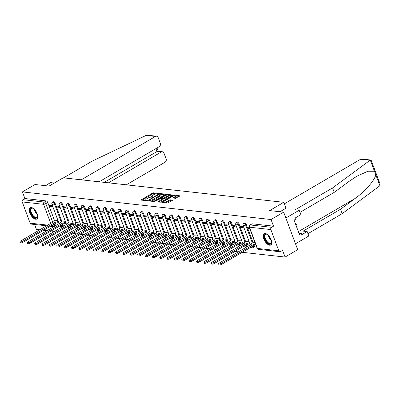 <?xml version="1.0" encoding="UTF-8"?>
<svg xmlns="http://www.w3.org/2000/svg" width="400" height="400" viewBox="0 0 400 400"><rect width="100%" height="100%" fill="white"/><g stroke="black" fill="none" stroke-linecap="round" stroke-linejoin="round"><path stroke-width="0.6" d="M158.365 193.665L158.48 193.375L153.56 192.83L152.475 193.14L140.955 200.035L146.02 200.655L146.995 200.2L146.255 200.075A2.635 0.78 -20.5 0 1 145.78 199.83A2.635 0.78 -20.5 0 1 146.77 198.745L147.705 198.2A2.635 0.78 -20.5 0 1 151.175 197.2L152.575 197.05L152.79 196.815L152.05 196.69A2.635 0.78 -20.5 0 1 151.575 196.445A2.635 0.78 -20.5 0 1 152.56 195.36L153.495 194.815A2.635 0.78 -20.5 0 1 156.97 193.815L158.365 193.665M31.315 207.51A6.545 3.155 -120.3 0 0 30.2 207.715A6.545 3.155 -120.3 0 0 30.255 213.965A6.545 3.155 -120.3 0 0 35.69 219.22A6.545 3.155 -120.3 0 0 36.805 219.015A6.545 3.155 -120.3 0 0 36.75 212.765A6.545 3.155 -120.3 0 0 31.315 207.51M265.32 233.52A6.545 3.155 -120.3 0 0 264.21 233.725A6.545 3.155 -120.3 0 0 264.26 239.97A6.545 3.155 -120.3 0 0 269.7 245.225A6.545 3.155 -120.3 0 0 270.81 245.02A6.545 3.155 -120.3 0 0 270.755 238.77A6.545 3.155 -120.3 0 0 265.32 233.52M175.475 198.32L180.015 195.825L174.405 195.145L173.32 195.455L161.8 202.35L167.41 203.03L172.295 200.5L172.455 200.085L170.12 199.825L167.15 201.235A2.2 0.65 -20.5 0 1 165.08 202.015A2.2 0.65 -20.5 0 1 163.85 201.87A2.2 0.65 -20.5 0 1 164.675 200.96L172.055 196.65A2.2 0.65 -20.5 0 1 174.12 195.875A2.2 0.65 -20.5 0 1 175.355 196.015A2.2 0.65 -20.5 0 1 174.53 196.925L172.99 197.98L175.475 198.32M22.415 191.9L35.045 184.52L49.09 186.08L63.24 177.81L283.765 202.315L269.615 210.585L283.665 212.15L271.035 219.53L22.415 191.9L24.9 198.54L22.935 199.69L44.29 202.065A1.68 0.81 59.7 0 1 45.79 203.67L52.74 222.25M165.315 194.57L165.475 194.15L160.015 193.545L158.93 193.86L147.41 200.75L153.02 201.43L154.105 201.12L165.315 194.57M167.21 194.345L172.82 195.025L161.3 201.92L160.215 202.23L157.73 201.895L162.585 198.9L162.745 198.485L161.195 198.31L154.51 201.555L166.125 194.66L167.21 194.345L167.465 195.025M283.665 212.15L297.695 249.675L285.07 257.055L242.255 252.3M34.595 224.47L36.45 229.425L39.82 229.8M43.695 230.23L47.17 230.62M51.05 231.05L54.525 231.435M58.405 231.865L61.88 232.255M65.76 232.685L69.235 233.07M73.11 233.5L76.59 233.89M80.465 234.32L83.94 234.705M87.82 235.135L91.295 235.52M95.175 235.955L98.65 236.34M102.525 236.77L106.005 237.155M109.88 237.59L113.355 237.975M117.235 238.405L120.71 238.79M124.59 239.22L128.065 239.61M131.945 240.04L135.42 240.425M139.295 240.855L142.775 241.245M146.65 241.675L150.125 242.06M154.005 242.49L157.48 242.88M161.36 243.31L164.835 243.695M168.715 244.125L172.19 244.51M176.065 244.945L179.545 245.33M183.42 245.76L186.895 246.145M190.775 246.58L194.25 246.965M198.13 247.395L201.605 247.78M205.485 248.21L208.96 248.6M212.835 249.03L216.315 249.415M220.19 249.845L223.665 250.235M227.545 250.665L231.02 251.05M234.9 251.48L238.375 251.87M271.035 219.53L273.52 226.17L271.555 227.32A1.68 1.385 96.3 0 0 270.845 229.565L278.785 250.805A1.68 1.385 96.3 0 0 279.87 251.73A1.68 1.385 96.3 0 0 280.615 251.565L282.585 250.415L285.07 257.055M24.9 198.54L46.255 200.915A1.68 0.81 59.7 0 1 47.76 202.52L54.49 220.52M55.535 223.315L55.7 223.76L53.735 224.91A1.68 0.81 59.7 0 1 53.635 226.255L55.605 225.105A1.68 0.81 -120.3 0 0 55.7 223.76M46.645 225.81L31.25 224.1A1.68 1.385 -83.7 0 1 30.165 223.175L22.225 201.935A1.68 1.385 -83.7 0 1 22.935 199.69M59.72 206.295L56.68 205.96L57.1 207.085L58.65 206.175M65.335 221.305L62.325 221.055M67.075 207.115L64.035 206.775L64.455 207.9L66.005 206.995M72.69 222.125L69.68 221.875M74.43 207.93L71.39 207.59L71.81 208.72L73.36 207.81M80.04 222.94L77.035 222.69M81.785 208.75L78.74 208.41L79.165 209.535L80.715 208.63M87.395 223.76L84.385 223.51M89.14 209.565L86.095 209.225L86.515 210.355L88.07 209.445M94.75 224.575L91.74 224.325M96.49 210.38L93.45 210.045L93.87 211.17L95.42 210.265M102.105 225.395L99.095 225.145M103.845 211.2L100.805 210.86L101.225 211.985L102.775 211.08M109.46 226.21L106.45 225.96M111.2 212.015L108.155 211.68L108.58 212.805L110.13 211.9M116.81 227.03L113.805 226.78M118.555 212.835L115.51 212.495L115.93 213.62L117.485 212.715M124.165 227.845L121.155 227.595M125.91 213.65L122.865 213.315L123.285 214.44L124.84 213.53M131.52 228.66L128.51 228.415M133.26 214.47L130.22 214.13L130.64 215.255L132.19 214.35M138.875 229.48L135.865 229.23M140.615 215.285L137.575 214.95L137.995 216.075L139.545 215.165M146.23 230.295L143.22 230.045M147.97 216.105L144.925 215.765L145.35 216.89L146.9 215.985M153.58 231.115L150.575 230.865M155.325 216.92L152.28 216.58L152.7 217.71L154.255 216.8M160.935 231.93L157.925 231.68M162.675 217.735L159.635 217.4L160.055 218.525L161.605 217.62M168.29 232.75L165.28 232.5M170.03 218.555L166.99 218.215L167.41 219.34L168.96 218.435M175.645 233.565L172.635 233.315M177.385 219.37L174.345 219.035L174.765 220.16L176.315 219.255M183 234.385L179.99 234.135M184.74 220.19L181.695 219.85L182.12 220.975L183.67 220.07M190.35 235.2L187.345 234.95M192.095 221.005L189.05 220.67L189.47 221.795L191.025 220.89M197.705 236.02L194.695 235.77M199.445 221.825L196.405 221.485L196.825 222.61L198.375 221.705M205.06 236.835L202.05 236.585M206.8 222.64L203.76 222.305L204.18 223.43L205.73 222.52M212.415 237.65L209.405 237.405M214.155 223.46L211.115 223.12L211.535 224.245L213.085 223.34M219.77 238.47L216.76 238.22M221.51 224.275L218.465 223.935L218.89 225.065L220.44 224.155M227.12 239.285L224.11 239.035M228.865 225.095L225.82 224.755L226.24 225.88L227.795 224.975M234.475 240.105L231.465 239.855M236.215 225.91L233.175 225.57L233.595 226.7L235.145 225.79M241.83 240.92L238.82 240.67M243.57 226.725L240.53 226.39L240.95 227.515L242.5 226.61M249.185 241.74L246.175 241.49M249.31 227.365L247.885 227.205L248.305 228.33L249.425 227.675M254.925 242.375L253.53 242.305M246.315 224.585L245.62 224.995A1.68 0.81 59.7 0 0 243.83 223.44L244.525 223.035A1.68 0.81 -120.3 0 1 246.315 224.585L253.045 242.59M254.09 245.38L254.255 245.825L253.56 246.235A1.68 0.81 59.7 0 1 253.465 247.58L254.16 247.17A1.68 0.81 -120.3 0 0 254.255 245.825M238.96 223.77L238.265 224.175A1.68 0.81 59.7 0 0 236.475 222.625L237.17 222.215A1.68 0.81 -120.3 0 1 238.96 223.77L245.69 241.77M246.735 244.565L246.905 245.01L246.205 245.42A1.68 0.81 59.7 0 1 246.11 246.76L246.805 246.355A1.68 0.81 -120.3 0 0 246.905 245.01M231.61 222.95L230.91 223.36A1.68 0.81 59.7 0 0 229.12 221.805L229.82 221.4A1.68 0.81 -120.3 0 1 231.61 222.95L238.34 240.955M239.38 243.745L239.55 244.195L238.85 244.6A1.68 0.81 59.7 0 1 238.755 245.945L239.455 245.535A1.68 0.81 -120.3 0 0 239.55 244.195M224.255 222.135L223.555 222.545A1.68 0.81 59.7 0 0 221.765 220.99L222.465 220.58A1.68 0.81 -120.3 0 1 224.255 222.135L230.985 240.135M232.03 242.93L232.195 243.375L231.5 243.785A1.68 0.81 59.7 0 1 231.4 245.125L232.1 244.72A1.68 0.81 -120.3 0 0 232.195 243.375M216.9 221.315L216.2 221.725A1.68 0.81 59.7 0 0 214.415 220.17L215.11 219.765A1.68 0.81 -120.3 0 1 216.9 221.315L223.63 239.32M224.675 242.11L224.84 242.56L224.145 242.965A1.68 0.81 59.7 0 1 224.045 244.31L224.745 243.9A1.68 0.81 -120.3 0 0 224.84 242.56M209.545 220.5L208.85 220.91A1.68 0.81 59.7 0 0 207.06 219.355L207.755 218.945A1.68 0.81 -120.3 0 1 209.545 220.5L216.275 238.5M217.32 241.295L217.49 241.74L216.79 242.15A1.68 0.81 59.7 0 1 216.695 243.495L217.39 243.085A1.68 0.81 -120.3 0 0 217.49 241.74M202.19 219.685L201.495 220.09A1.68 0.81 59.7 0 0 199.705 218.54L200.405 218.13A1.68 0.81 -120.3 0 1 202.19 219.685L208.92 237.685M209.965 240.475L210.135 240.925L209.435 241.33A1.68 0.81 59.7 0 1 209.34 242.675L210.035 242.265A1.68 0.81 -120.3 0 0 210.135 240.925M194.84 218.865L194.14 219.275A1.68 0.81 59.7 0 0 192.35 217.72L193.05 217.31A1.68 0.81 -120.3 0 1 194.84 218.865L201.57 236.865M202.61 239.66L202.78 240.105L202.08 240.515A1.68 0.81 59.7 0 1 201.985 241.86L202.685 241.45A1.68 0.81 -120.3 0 0 202.78 240.105M187.485 218.05L186.785 218.455A1.68 0.81 59.7 0 0 184.995 216.905L185.695 216.495A1.68 0.81 -120.3 0 1 187.485 218.05L194.215 236.05M195.26 238.84L195.425 239.29L194.73 239.695A1.68 0.81 59.7 0 1 194.63 241.04L195.33 240.635A1.68 0.81 -120.3 0 0 195.425 239.29M180.13 217.23L179.43 217.64A1.68 0.81 59.7 0 0 177.645 216.085L178.34 215.68A1.68 0.81 -120.3 0 1 180.13 217.23L186.86 235.235M187.905 238.025L188.07 238.47L187.375 238.88A1.68 0.81 59.7 0 1 187.275 240.225L187.975 239.815A1.68 0.81 -120.3 0 0 188.07 238.47M172.775 216.415L172.08 216.82A1.68 0.81 59.7 0 0 170.29 215.27L170.985 214.86A1.68 0.81 -120.3 0 1 172.775 216.415L179.505 234.415M180.55 237.205L180.72 237.655L180.02 238.065A1.68 0.81 59.7 0 1 179.925 239.405L180.62 239A1.68 0.81 -120.3 0 0 180.72 237.655M165.42 215.595L164.725 216.005A1.68 0.81 59.7 0 0 162.935 214.45L163.635 214.045A1.68 0.81 -120.3 0 1 165.42 215.595L172.155 233.6M173.195 236.39L173.365 236.835L172.665 237.245A1.68 0.81 59.7 0 1 172.57 238.59L173.27 238.18A1.68 0.81 -120.3 0 0 173.365 236.835M158.07 214.78L157.37 215.185A1.68 0.81 59.7 0 0 155.58 213.635L156.28 213.225A1.68 0.81 -120.3 0 1 158.07 214.78L164.8 232.78M165.845 235.575L166.01 236.02L165.31 236.43A1.68 0.81 59.7 0 1 165.215 237.77L165.915 237.365A1.68 0.81 -120.3 0 0 166.01 236.02M150.715 213.96L150.015 214.37A1.68 0.81 59.7 0 0 148.225 212.815L148.925 212.41A1.68 0.81 -120.3 0 1 150.715 213.96L157.445 231.965M158.49 234.755L158.655 235.205L157.96 235.61A1.68 0.81 59.7 0 1 157.86 236.955L158.56 236.545A1.68 0.81 -120.3 0 0 158.655 235.205M143.36 213.145L142.66 213.555A1.68 0.81 59.7 0 0 140.875 212L141.57 211.59A1.68 0.81 -120.3 0 1 143.36 213.145L150.09 231.145M151.135 233.94L151.3 234.385L150.605 234.795A1.68 0.81 59.7 0 1 150.51 236.135L151.205 235.73A1.68 0.81 -120.3 0 0 151.3 234.385M136.005 212.33L135.31 212.735A1.68 0.81 59.7 0 0 133.52 211.18L134.215 210.775A1.68 0.81 -120.3 0 1 136.005 212.33L142.735 230.33M143.78 233.12L143.95 233.57L143.25 233.975A1.68 0.81 59.7 0 1 143.155 235.32L143.85 234.91A1.68 0.81 -120.3 0 0 143.95 233.57M128.65 211.51L127.955 211.92A1.68 0.81 59.7 0 0 126.165 210.365L126.865 209.955A1.68 0.81 -120.3 0 1 128.65 211.51L135.385 229.51M136.425 232.305L136.595 232.75L135.895 233.16A1.68 0.81 59.7 0 1 135.8 234.505L136.5 234.095A1.68 0.81 -120.3 0 0 136.595 232.75M121.3 210.695L120.6 211.1A1.68 0.81 59.7 0 0 118.81 209.55L119.51 209.14A1.68 0.81 -120.3 0 1 121.3 210.695L128.03 228.695M129.075 231.485L129.24 231.935L128.54 232.34A1.68 0.81 59.7 0 1 128.445 233.685L129.145 233.28A1.68 0.81 -120.3 0 0 129.24 231.935M113.945 209.875L113.245 210.285A1.68 0.81 59.7 0 0 111.455 208.73L112.155 208.325A1.68 0.81 -120.3 0 1 113.945 209.875L120.675 227.875M121.72 230.67L121.885 231.115L121.19 231.525A1.68 0.81 59.7 0 1 121.09 232.87L121.79 232.46A1.68 0.81 -120.3 0 0 121.885 231.115M106.59 209.06L105.895 209.465A1.68 0.81 59.7 0 0 104.105 207.915L104.8 207.505A1.68 0.81 -120.3 0 1 106.59 209.06L113.32 227.06M114.365 229.85L114.53 230.3L113.835 230.705A1.68 0.81 59.7 0 1 113.74 232.05L114.435 231.645A1.68 0.81 -120.3 0 0 114.53 230.3M99.235 208.24L98.54 208.65A1.68 0.81 59.7 0 0 96.75 207.095L97.445 206.69A1.68 0.81 -120.3 0 1 99.235 208.24L105.965 226.245M107.01 229.035L107.18 229.48L106.48 229.89A1.68 0.81 59.7 0 1 106.385 231.235L107.08 230.825A1.68 0.81 -120.3 0 0 107.18 229.48M91.885 207.425L91.185 207.83A1.68 0.81 59.7 0 0 89.395 206.28L90.095 205.87A1.68 0.81 -120.3 0 1 91.885 207.425L98.615 225.425M99.655 228.22L99.825 228.665L99.125 229.075A1.68 0.81 59.7 0 1 99.03 230.415L99.73 230.01A1.68 0.81 -120.3 0 0 99.825 228.665M84.53 206.605L83.83 207.015A1.68 0.81 59.7 0 0 82.04 205.46L82.74 205.055A1.68 0.81 -120.3 0 1 84.53 206.605L91.26 224.61M92.305 227.4L92.47 227.85L91.77 228.255A1.68 0.81 59.7 0 1 91.675 229.6L92.375 229.19A1.68 0.81 -120.3 0 0 92.47 227.85M77.175 205.79L76.475 206.195A1.68 0.81 59.7 0 0 74.685 204.645L75.385 204.235A1.68 0.81 -120.3 0 1 77.175 205.79L83.905 223.79M84.95 226.585L85.115 227.03L84.42 227.44A1.68 0.81 59.7 0 1 84.32 228.78L85.02 228.375A1.68 0.81 -120.3 0 0 85.115 227.03M69.82 204.97L69.125 205.38A1.68 0.81 59.7 0 0 67.335 203.825L68.03 203.42A1.68 0.81 -120.3 0 1 69.82 204.97L76.55 222.975M77.595 225.765L77.76 226.215L77.065 226.62A1.68 0.81 59.7 0 1 76.97 227.965L77.665 227.555A1.68 0.81 -120.3 0 0 77.76 226.215M62.465 204.155L61.77 204.565A1.68 0.81 59.7 0 0 59.98 203.01L60.675 202.6A1.68 0.81 -120.3 0 1 62.465 204.155L69.195 222.155M70.24 224.95L70.41 225.395L69.71 225.805A1.68 0.81 59.7 0 1 69.615 227.145L70.31 226.74A1.68 0.81 -120.3 0 0 70.41 225.395M55.115 203.34L54.415 203.745A1.68 0.81 59.7 0 0 52.625 202.19L53.325 201.785A1.68 0.81 -120.3 0 1 55.115 203.34L61.845 221.34M62.885 224.13L63.055 224.58L62.355 224.985A1.68 0.81 59.7 0 1 62.26 226.33L62.96 225.92A1.68 0.81 -120.3 0 0 63.055 224.58M283.765 202.315L285.98 208.235M52.37 205.48L49.325 205.14L49.745 206.265L51.3 205.36M57.98 220.49L54.97 220.24M49.745 206.265L52.79 206.605M273.52 226.17L252.165 223.8A1.68 0.81 -120.3 0 0 251.88 223.85L249.915 225A1.68 0.81 59.7 0 1 250.2 224.95L271.555 227.32M57.1 207.085L60.145 207.42M64.455 207.9L67.495 208.24M71.81 208.72L74.85 209.055M79.165 209.535L82.205 209.875M86.515 210.355L89.56 210.69M93.87 211.17L96.915 211.51M101.225 211.985L104.265 212.325M108.58 212.805L111.62 213.14M115.93 213.62L118.975 213.96M123.285 214.44L126.33 214.775M130.64 215.255L133.68 215.595M137.995 216.075L141.035 216.41M145.35 216.89L148.39 217.23M152.7 217.71L155.745 218.045M160.055 218.525L163.1 218.865M167.41 219.34L170.45 219.68M174.765 220.16L177.805 220.5M182.12 220.975L185.16 221.315M189.47 221.795L192.515 222.13M196.825 222.61L199.87 222.95M204.18 223.43L207.22 223.765M211.535 224.245L214.575 224.585M218.89 225.065L221.93 225.4M226.24 225.88L229.285 226.22M233.595 226.7L236.64 227.035M240.95 227.515L243.99 227.855M248.305 228.33L249.73 228.49M151.575 196.445L151.855 197.195A2.635 0.78 -20.5 0 0 151.9 197.27M145.78 199.83L146.06 200.585A2.635 0.78 -20.5 0 0 146.105 200.655M156.22 193.845L153.84 193.58L152.755 193.89L141.955 200.205M148.945 200.61L148.41 200.92M164.905 194.81L160.745 194.345M159.655 194.11L149.05 200.08L148.835 200.32L149.61 200.445A2.635 0.78 -20.5 0 0 153.085 199.445L159.81 195.515A2.635 0.78 -20.5 0 0 160.8 194.43A2.635 0.78 -20.5 0 0 160.325 194.185L159.655 194.11M150.64 201.17A2.635 0.78 -20.5 0 0 153.365 200.195L153.085 199.445M160.8 194.43L161.08 195.18A2.635 0.78 -20.5 0 1 160.09 196.265L153.365 200.195M168.08 195.16L172.1 195.61M158.73 202.065L162.865 199.65L163.175 199.31L162.895 198.56M161.4 198.335L162.01 197.975M167.305 196.14A2.2 0.65 -20.5 0 0 168.13 195.235A2.2 0.65 -20.5 0 0 166.895 195.09A2.2 0.65 -20.5 0 0 164.825 195.865L162.065 197.8L163.615 197.975L164.705 197.66L167.305 196.14L167.585 196.895A2.2 0.65 -20.5 0 0 168.41 195.985L168.13 195.235M167.585 196.895L164.985 198.415L162.915 198.615M175.355 196.015L175.635 196.765A2.2 0.65 -20.5 0 1 174.81 197.675L173.99 198.155M163.85 201.87L164.13 202.62A2.2 0.65 -20.5 0 0 164.155 202.67M165.22 202.79A2.2 0.65 -20.5 0 0 167.43 201.99L167.15 201.235M171.885 200.74L170.4 200.575L167.43 201.99M163.86 201.9L162.8 202.52M179.295 196.405L175.33 195.965M58.625 222.21L58.22 222.45A1.68 0.495 159.5 0 1 56.005 223.085L55.64 222.11A1.68 0.495 -20.5 0 0 57.855 221.475L58.26 221.235M55.095 220.17L53.655 221.01A1.68 0.495 -20.5 0 0 53.03 221.7A1.68 0.495 -20.5 0 0 53.33 221.855L20.725 240.96A1.93 0.57 -20.5 0 0 20 241.755A1.93 0.57 -20.5 0 0 21.08 241.88A1.93 0.57 -20.5 0 0 22.89 241.2L55.57 222.105M55.935 223.08L23.255 242.18A1.93 0.57 159.5 0 1 21.445 242.855A1.93 0.57 159.5 0 1 20.365 242.735L20 241.755M65.98 223.03L65.57 223.265A1.68 0.495 159.5 0 1 63.36 223.905L62.995 222.93A1.68 0.495 -20.5 0 0 65.205 222.29L65.615 222.055M62.445 220.985L61.01 221.825A1.68 0.495 -20.5 0 0 60.385 222.52A1.68 0.495 -20.5 0 0 60.685 222.67L28.075 241.78A1.93 0.57 -20.5 0 0 27.355 242.575A1.93 0.57 -20.5 0 0 28.435 242.7A1.93 0.57 -20.5 0 0 30.245 242.02L62.925 222.92M63.29 223.895L30.61 242.995A1.93 0.57 159.5 0 1 28.8 243.675A1.93 0.57 159.5 0 1 27.72 243.55L27.355 242.575M73.33 223.845L72.925 224.085A1.68 0.495 159.5 0 1 70.715 224.72L70.35 223.745A1.68 0.495 -20.5 0 0 72.56 223.11L72.97 222.87M69.8 221.805L68.365 222.645A1.68 0.495 -20.5 0 0 67.735 223.335A1.68 0.495 -20.5 0 0 68.04 223.49L35.43 242.595A1.93 0.57 -20.5 0 0 34.71 243.39A1.93 0.57 -20.5 0 0 35.79 243.515A1.93 0.57 -20.5 0 0 37.6 242.835L70.28 223.74M70.645 224.715L37.965 243.815A1.93 0.57 159.5 0 1 36.155 244.49A1.93 0.57 159.5 0 1 35.075 244.37L34.71 243.39M146.125 135.42L147.495 135.2L156.55 136.205A2.515 2.075 96.3 0 0 155.43 136.455L146.125 135.42L92.065 161.195L63.57 177.845M54.3 183.035L50.57 182.625L45.365 185.665M126.345 184.825L165.055 162.2A2.515 2.075 96.3 0 0 166.115 158.835L163.985 153.13A2.515 2.075 96.3 0 0 162.36 151.745A2.515 2.075 96.3 0 0 161.24 151.995L156.995 151.52L157.905 151.25L162.36 151.745M108.465 182.835L161.24 151.995M99.13 181.8L159.245 146.665A2.515 2.075 96.3 0 0 160.305 143.3L158.175 137.595A2.515 2.075 96.3 0 0 156.55 136.205M81.25 179.81L155.43 136.455M104.22 182.365L156.995 151.52L155.91 148.615M332.575 187.92L295.14 209.8L299.195 210.255L300.85 214.68L295.52 217.795L295.965 218.995L294.065 220.11L299.48 234.595L301.385 233.485L301.83 234.685L307.16 231.57L303.11 231.12L340.545 209.24L342.2 213.665L379.515 186.035L379.865 185.695L380 183.875L371.21 160.365L370.29 160.08L332.575 187.92L334.23 192.35L299.985 212.365M340.545 209.24L355.045 198.5C365.43 191.11 375.7 179.18 375.685 174.52L374.465 171.25L367.955 171.225L356.89 176.205L348.73 181.615L334.23 192.35M307.16 231.57L308.82 235.995L295.495 243.785L285.865 218.04L299.195 210.255M342.2 213.665L307.955 233.685M284.33 203.825L360.585 159.255A2.515 2.075 -83.7 0 1 361.705 159.005L370.76 160.015M279.985 211.74L285.97 208.21M301.385 233.485L298.965 233.215M37.71 215.775A5.66 2.73 59.7 0 1 37.69 216.395A5.66 2.73 59.7 0 1 34.8 217.765A5.66 2.73 59.7 0 1 30.83 212.715A5.66 2.73 59.7 0 1 32.92 208.23A5.66 2.73 59.7 0 1 33.47 208.52M33.125 208.325A5.245 2.525 -120.3 0 0 31.68 208.36A5.245 2.525 -120.3 0 0 31.38 212.555A5.245 2.525 -120.3 0 0 36.975 217.41A5.245 2.525 -120.3 0 0 37.71 216.17M30.575 207.56A6.5 3.135 -120.3 0 0 30.355 212.665A6.5 3.135 -120.3 0 0 37.125 218.765M271.715 241.78A5.66 2.73 59.7 0 1 271.7 242.4A5.66 2.73 59.7 0 1 268.805 243.77A5.66 2.73 59.7 0 1 264.835 238.72A5.66 2.73 59.7 0 1 266.925 234.235A5.66 2.73 59.7 0 1 267.475 234.525M267.13 234.33A5.245 2.525 -120.3 0 0 265.69 234.365A5.245 2.525 -120.3 0 0 265.39 238.56A5.245 2.525 -120.3 0 0 270.98 243.415A5.245 2.525 -120.3 0 0 271.715 242.175M264.58 233.565A6.5 3.135 -120.3 0 0 264.365 238.67A6.5 3.135 -120.3 0 0 271.13 244.77M297.125 228.295L297.09 225.625L295.04 222.725M296.3 226.085L297.09 225.625M80.685 224.665L80.28 224.9A1.68 0.495 159.5 0 1 78.07 225.54L77.705 224.565A1.68 0.495 -20.5 0 0 79.915 223.925L80.32 223.69M77.155 222.62L75.72 223.46A1.68 0.495 -20.5 0 0 75.09 224.15A1.68 0.495 -20.5 0 0 75.395 224.305L42.785 243.415A1.93 0.57 -20.5 0 0 42.06 244.21A1.93 0.57 -20.5 0 0 43.145 244.335A1.93 0.57 -20.5 0 0 44.955 243.655L77.63 224.555M77.995 225.53L45.32 244.63A1.93 0.57 159.5 0 1 43.51 245.31A1.93 0.57 159.5 0 1 42.425 245.185L42.06 244.21M88.04 225.48L87.635 225.72A1.68 0.495 159.5 0 1 85.42 226.355L85.055 225.38A1.68 0.495 -20.5 0 0 87.27 224.745L87.675 224.505M84.51 223.44L83.075 224.275A1.68 0.495 -20.5 0 0 82.445 224.97A1.68 0.495 -20.5 0 0 82.745 225.125L50.14 244.23A1.93 0.57 -20.5 0 0 49.415 245.025A1.93 0.57 -20.5 0 0 50.495 245.15A1.93 0.57 -20.5 0 0 52.305 244.47L84.985 225.37M85.35 226.35L52.67 245.445A1.93 0.57 159.5 0 1 50.86 246.125A1.93 0.57 159.5 0 1 49.78 246L49.415 245.025M95.395 226.3L94.985 226.535A1.68 0.495 159.5 0 1 92.775 227.175L92.41 226.2A1.68 0.495 -20.5 0 0 94.625 225.56L95.03 225.325M91.865 224.255L90.425 225.095A1.68 0.495 -20.5 0 0 89.8 225.785A1.68 0.495 -20.5 0 0 90.1 225.94L57.495 245.05A1.93 0.57 -20.5 0 0 56.77 245.845A1.93 0.57 -20.5 0 0 57.85 245.97A1.93 0.57 -20.5 0 0 59.66 245.29L92.34 226.19M92.705 227.165L60.025 246.265A1.93 0.57 159.5 0 1 58.215 246.945A1.93 0.57 159.5 0 1 57.135 246.82L56.77 245.845M102.75 227.115L102.34 227.355A1.68 0.495 159.5 0 1 100.13 227.99L99.765 227.015A1.68 0.495 -20.5 0 0 101.975 226.38L102.385 226.14M99.215 225.07L97.78 225.91A1.68 0.495 -20.5 0 0 97.155 226.605A1.68 0.495 -20.5 0 0 97.455 226.76L64.845 245.865A1.93 0.57 -20.5 0 0 64.125 246.66A1.93 0.57 -20.5 0 0 65.205 246.785A1.93 0.57 -20.5 0 0 67.015 246.105L99.695 227.005M100.06 227.985L67.38 247.08A1.93 0.57 159.5 0 1 65.57 247.76A1.93 0.57 159.5 0 1 64.49 247.635L64.125 246.66M110.1 227.935L109.695 228.17A1.68 0.495 159.5 0 1 107.485 228.81L107.12 227.83A1.68 0.495 -20.5 0 0 109.33 227.195L109.735 226.955M106.57 225.89L105.135 226.73A1.68 0.495 -20.5 0 0 104.505 227.42A1.68 0.495 -20.5 0 0 104.81 227.575L72.2 246.68A1.93 0.57 -20.5 0 0 71.48 247.48A1.93 0.57 -20.5 0 0 72.56 247.6A1.93 0.57 -20.5 0 0 74.37 246.925L107.05 227.825M107.415 228.8L74.735 247.9A1.93 0.57 159.5 0 1 72.925 248.58A1.93 0.57 159.5 0 1 71.845 248.455L71.48 247.48M117.455 228.75L117.05 228.99A1.68 0.495 159.5 0 1 114.835 229.625L114.475 228.65A1.68 0.495 -20.5 0 0 116.685 228.01L117.09 227.775M113.925 226.705L112.49 227.545A1.68 0.495 -20.5 0 0 111.86 228.24A1.68 0.495 -20.5 0 0 112.165 228.395L79.555 247.5A1.93 0.57 -20.5 0 0 78.83 248.295A1.93 0.57 -20.5 0 0 79.915 248.42A1.93 0.57 -20.5 0 0 81.725 247.74L114.4 228.64M114.765 229.615L82.09 248.715A1.93 0.57 159.5 0 1 80.275 249.395A1.93 0.57 159.5 0 1 79.195 249.27L78.83 248.295M124.81 229.57L124.405 229.805A1.68 0.495 159.5 0 1 122.19 230.44L121.825 229.465A1.68 0.495 -20.5 0 0 124.04 228.83L124.445 228.59M121.28 227.525L119.845 228.365A1.68 0.495 -20.5 0 0 119.215 229.055A1.68 0.495 -20.5 0 0 119.515 229.21L86.91 248.315A1.93 0.57 -20.5 0 0 86.185 249.115A1.93 0.57 -20.5 0 0 87.265 249.235A1.93 0.57 -20.5 0 0 89.075 248.56L121.755 229.46M122.12 230.435L89.44 249.535A1.93 0.57 159.5 0 1 87.63 250.215A1.93 0.57 159.5 0 1 86.55 250.09L86.185 249.115M132.165 230.385L131.755 230.625A1.68 0.495 159.5 0 1 129.545 231.26L129.18 230.285A1.68 0.495 -20.5 0 0 131.39 229.645L131.8 229.41M128.635 228.34L127.195 229.18A1.68 0.495 -20.5 0 0 126.57 229.875A1.68 0.495 -20.5 0 0 126.87 230.025L94.26 249.135A1.93 0.57 -20.5 0 0 93.54 249.93A1.93 0.57 -20.5 0 0 94.62 250.055A1.93 0.57 -20.5 0 0 96.43 249.375L129.11 230.275M129.475 231.25L96.795 250.35A1.93 0.57 159.5 0 1 94.985 251.03A1.93 0.57 159.5 0 1 93.905 250.905L93.54 249.93M139.52 231.2L139.11 231.44A1.68 0.495 159.5 0 1 136.9 232.075L136.535 231.1A1.68 0.495 -20.5 0 0 138.745 230.465L139.155 230.225M135.985 229.16L134.55 230A1.68 0.495 -20.5 0 0 133.92 230.69A1.68 0.495 -20.5 0 0 134.225 230.845L101.615 249.95A1.93 0.57 -20.5 0 0 100.895 250.745A1.93 0.57 -20.5 0 0 101.975 250.87A1.93 0.57 -20.5 0 0 103.785 250.19L136.465 231.095M136.83 232.07L104.15 251.17A1.93 0.57 159.5 0 1 102.34 251.845A1.93 0.57 159.5 0 1 101.26 251.725L100.895 250.745M146.87 232.02L146.465 232.255A1.68 0.495 159.5 0 1 144.255 232.895L143.89 231.92A1.68 0.495 -20.5 0 0 146.1 231.28L146.505 231.045M143.34 229.975L141.905 230.815A1.68 0.495 -20.5 0 0 141.275 231.51A1.68 0.495 -20.5 0 0 141.58 231.66L108.97 250.77A1.93 0.57 -20.5 0 0 108.25 251.565A1.93 0.57 -20.5 0 0 109.33 251.69A1.93 0.57 -20.5 0 0 111.14 251.01L143.82 231.91M144.185 232.885L111.505 251.985A1.93 0.57 159.5 0 1 109.695 252.665A1.93 0.57 159.5 0 1 108.61 252.54L108.25 251.565M154.225 232.835L153.82 233.075A1.68 0.495 159.5 0 1 151.605 233.71L151.24 232.735A1.68 0.495 -20.5 0 0 153.455 232.1L153.86 231.86M150.695 230.795L149.26 231.635A1.68 0.495 -20.5 0 0 148.63 232.325A1.68 0.495 -20.5 0 0 148.935 232.48L116.325 251.585A1.93 0.57 -20.5 0 0 115.6 252.38A1.93 0.57 -20.5 0 0 116.68 252.505A1.93 0.57 -20.5 0 0 118.495 251.825L151.17 232.73M151.535 233.705L118.86 252.8A1.93 0.57 159.5 0 1 117.045 253.48A1.93 0.57 159.5 0 1 115.965 253.36L115.6 252.38M161.58 233.655L161.175 233.89A1.68 0.495 159.5 0 1 158.96 234.53L158.595 233.555A1.68 0.495 -20.5 0 0 160.81 232.915L161.215 232.68M158.05 231.61L156.615 232.45A1.68 0.495 -20.5 0 0 155.985 233.14A1.68 0.495 -20.5 0 0 156.285 233.295L123.68 252.405A1.93 0.57 -20.5 0 0 122.955 253.2A1.93 0.57 -20.5 0 0 124.035 253.325A1.93 0.57 -20.5 0 0 125.845 252.645L158.525 233.545M158.89 234.52L126.21 253.62A1.93 0.57 159.5 0 1 124.4 254.3A1.93 0.57 159.5 0 1 123.32 254.175L122.955 253.2M168.935 234.47L168.525 234.71A1.68 0.495 159.5 0 1 166.315 235.345L165.95 234.37A1.68 0.495 -20.5 0 0 168.16 233.735L168.57 233.495M165.405 232.43L163.965 233.265A1.68 0.495 -20.5 0 0 163.34 233.96A1.68 0.495 -20.5 0 0 163.64 234.115L131.03 253.22A1.93 0.57 -20.5 0 0 130.31 254.015A1.93 0.57 -20.5 0 0 131.39 254.14A1.93 0.57 -20.5 0 0 133.2 253.46L165.88 234.36M166.245 235.34L133.565 254.435A1.93 0.57 159.5 0 1 131.755 255.115A1.93 0.57 159.5 0 1 130.675 254.99L130.31 254.015M176.29 235.29L175.88 235.525A1.68 0.495 159.5 0 1 173.67 236.165L173.305 235.185A1.68 0.495 -20.5 0 0 175.515 234.55L175.925 234.315M172.755 233.245L171.32 234.085A1.68 0.495 -20.5 0 0 170.69 234.775A1.68 0.495 -20.5 0 0 170.995 234.93L138.385 254.04A1.93 0.57 -20.5 0 0 137.665 254.835A1.93 0.57 -20.5 0 0 138.745 254.96A1.93 0.57 -20.5 0 0 140.555 254.28L173.235 235.18M173.6 236.155L140.92 255.255A1.93 0.57 159.5 0 1 139.11 255.935A1.93 0.57 159.5 0 1 138.03 255.81L137.665 254.835M183.64 236.105L183.235 236.345A1.68 0.495 159.5 0 1 181.025 236.98L180.66 236.005A1.68 0.495 -20.5 0 0 182.87 235.37L183.275 235.13M180.11 234.06L178.675 234.9A1.68 0.495 -20.5 0 0 178.045 235.595A1.68 0.495 -20.5 0 0 178.35 235.75L145.74 254.855A1.93 0.57 -20.5 0 0 145.015 255.65A1.93 0.57 -20.5 0 0 146.1 255.775A1.93 0.57 -20.5 0 0 147.91 255.095L180.59 235.995M180.95 236.975L148.275 256.07A1.93 0.57 159.5 0 1 146.465 256.75A1.93 0.57 159.5 0 1 145.38 256.625L145.015 255.65M190.995 236.925L190.59 237.16A1.68 0.495 159.5 0 1 188.375 237.8L188.01 236.82A1.68 0.495 -20.5 0 0 190.225 236.185L190.63 235.945M187.465 234.88L186.03 235.72A1.68 0.495 -20.5 0 0 185.4 236.41A1.68 0.495 -20.5 0 0 185.7 236.565L153.095 255.67A1.93 0.57 -20.5 0 0 152.37 256.47A1.93 0.57 -20.5 0 0 153.45 256.59A1.93 0.57 -20.5 0 0 155.265 255.915L187.94 236.815M188.305 237.79L155.625 256.89A1.93 0.57 159.5 0 1 153.815 257.57A1.93 0.57 159.5 0 1 152.735 257.445L152.37 256.47M198.35 237.74L197.945 237.98A1.68 0.495 159.5 0 1 195.73 238.615L195.365 237.64A1.68 0.495 -20.5 0 0 197.58 237L197.985 236.765M194.82 235.695L193.385 236.535A1.68 0.495 -20.5 0 0 192.755 237.23A1.68 0.495 -20.5 0 0 193.055 237.385L160.45 256.49A1.93 0.57 -20.5 0 0 159.725 257.285A1.93 0.57 -20.5 0 0 160.805 257.41A1.93 0.57 -20.5 0 0 162.615 256.73L195.295 237.63M195.66 238.605L162.98 257.705A1.93 0.57 159.5 0 1 161.17 258.385A1.93 0.57 159.5 0 1 160.09 258.26L159.725 257.285M205.705 238.56L205.295 238.795A1.68 0.495 159.5 0 1 203.085 239.43L202.72 238.455A1.68 0.495 -20.5 0 0 204.93 237.82L205.34 237.58M202.175 236.515L200.735 237.355A1.68 0.495 -20.5 0 0 200.11 238.045A1.68 0.495 -20.5 0 0 200.41 238.2L167.8 257.305A1.93 0.57 -20.5 0 0 167.08 258.105A1.93 0.57 -20.5 0 0 168.16 258.225A1.93 0.57 -20.5 0 0 169.97 257.55L202.65 238.45M203.015 239.425L170.335 258.525A1.93 0.57 159.5 0 1 168.525 259.205A1.93 0.57 159.5 0 1 167.445 259.08L167.08 258.105M213.06 239.375L212.65 239.615A1.68 0.495 159.5 0 1 210.44 240.25L210.075 239.275A1.68 0.495 -20.5 0 0 212.285 238.635L212.695 238.4M209.525 237.33L208.09 238.17A1.68 0.495 -20.5 0 0 207.46 238.865A1.68 0.495 -20.5 0 0 207.765 239.015L175.155 258.125A1.93 0.57 -20.5 0 0 174.435 258.92A1.93 0.57 -20.5 0 0 175.515 259.045A1.93 0.57 -20.5 0 0 177.325 258.365L210.005 239.265M210.37 240.24L177.69 259.34A1.93 0.57 159.5 0 1 175.88 260.02A1.93 0.57 159.5 0 1 174.8 259.895L174.435 258.92M220.41 240.19L220.005 240.43A1.68 0.495 159.5 0 1 217.795 241.065L217.43 240.09A1.68 0.495 -20.5 0 0 219.64 239.455L220.045 239.215M216.88 238.15L215.445 238.99A1.68 0.495 -20.5 0 0 214.815 239.68A1.68 0.495 -20.5 0 0 215.12 239.835L182.51 258.94A1.93 0.57 -20.5 0 0 181.785 259.735A1.93 0.57 -20.5 0 0 182.87 259.86A1.93 0.57 -20.5 0 0 184.68 259.18L217.355 240.085M217.72 241.06L185.045 260.16A1.93 0.57 159.5 0 1 183.235 260.835A1.93 0.57 159.5 0 1 182.15 260.715L181.785 259.735M227.765 241.01L227.36 241.245A1.68 0.495 159.5 0 1 225.145 241.885L224.78 240.91A1.68 0.495 -20.5 0 0 226.995 240.27L227.4 240.035M224.235 238.965L222.8 239.805A1.68 0.495 -20.5 0 0 222.17 240.495A1.68 0.495 -20.5 0 0 222.47 240.65L189.865 259.76A1.93 0.57 -20.5 0 0 189.14 260.555A1.93 0.57 -20.5 0 0 190.22 260.68A1.93 0.57 -20.5 0 0 192.03 260L224.71 240.9M225.075 241.875L192.395 260.975A1.93 0.57 159.5 0 1 190.585 261.655A1.93 0.57 159.5 0 1 189.505 261.53L189.14 260.555M235.12 241.825L234.715 242.065A1.68 0.495 159.5 0 1 232.5 242.7L232.135 241.725A1.68 0.495 -20.5 0 0 234.35 241.09L234.755 240.85M231.59 239.785L230.15 240.62A1.68 0.495 -20.5 0 0 229.525 241.315A1.68 0.495 -20.5 0 0 229.825 241.47L197.22 260.575A1.93 0.57 -20.5 0 0 196.495 261.37A1.93 0.57 -20.5 0 0 197.575 261.495A1.93 0.57 -20.5 0 0 199.385 260.815L232.065 241.72M232.43 242.695L199.75 261.79A1.93 0.57 159.5 0 1 197.94 262.47A1.93 0.57 159.5 0 1 196.86 262.35L196.495 261.37M242.475 242.645L242.065 242.88A1.68 0.495 159.5 0 1 239.855 243.52L239.49 242.545A1.68 0.495 -20.5 0 0 241.7 241.905L242.11 241.67M238.94 240.6L237.505 241.44A1.68 0.495 -20.5 0 0 236.88 242.13A1.68 0.495 -20.5 0 0 237.18 242.285L204.57 261.395A1.93 0.57 -20.5 0 0 203.85 262.19A1.93 0.57 -20.5 0 0 204.93 262.315A1.93 0.57 -20.5 0 0 206.74 261.635L239.42 242.535M239.785 243.51L207.105 262.61A1.93 0.57 159.5 0 1 205.295 263.29A1.93 0.57 159.5 0 1 204.215 263.165L203.85 262.19M249.825 243.46L249.42 243.7A1.68 0.495 159.5 0 1 247.21 244.335L246.845 243.36A1.68 0.495 -20.5 0 0 249.055 242.725L249.465 242.485M246.295 241.42L244.86 242.255A1.68 0.495 -20.5 0 0 244.23 242.95A1.68 0.495 -20.5 0 0 244.535 243.105L211.925 262.21A1.93 0.57 -20.5 0 0 211.205 263.005A1.93 0.57 -20.5 0 0 212.285 263.13A1.93 0.57 -20.5 0 0 214.095 262.45L246.775 243.35M247.14 244.33L214.46 263.425A1.93 0.57 159.5 0 1 212.65 264.105A1.93 0.57 159.5 0 1 211.57 263.98L211.205 263.005M255.875 244.925A1.68 0.495 159.5 0 1 254.565 245.155L254.2 244.175A1.68 0.495 -20.5 0 0 255.51 243.945M253.65 242.235L252.215 243.075A1.68 0.495 -20.5 0 0 251.585 243.765A1.68 0.495 -20.5 0 0 251.89 243.92L219.28 263.025A1.93 0.57 -20.5 0 0 218.555 263.825A1.93 0.57 -20.5 0 0 219.64 263.95A1.93 0.57 -20.5 0 0 221.45 263.27L254.125 244.17M254.49 245.145L221.815 264.245A1.93 0.57 159.5 0 1 220.005 264.925A1.93 0.57 159.5 0 1 218.92 264.8L218.555 263.825M270.845 229.565L249.49 227.19L257.43 248.43L278.785 250.805M47.76 202.52L45.79 203.67A1.68 0.495 -20.5 0 1 43.58 204.305L22.225 201.935M53.565 224.465L53.735 224.91A1.68 0.495 -20.5 0 1 51.7 225.555M50.73 223.425L43.58 204.305A1.68 1.385 -83.7 0 1 44.29 202.065L46.255 200.915M30.165 223.175L47.805 225.135M243.83 223.44A1.68 1.68 0 0 0 243.105 225.475A1.68 0.495 159.5 0 0 243.405 225.63A1.68 0.495 159.5 0 0 245.62 224.995L252.35 242.995M253.39 245.79L253.56 246.235A1.68 0.495 159.5 0 1 251.525 246.88M236.475 222.625A1.68 1.68 0 0 0 235.75 224.66A1.68 0.495 159.5 0 0 236.05 224.815A1.68 0.495 159.5 0 0 238.265 224.175L244.995 242.18M246.04 244.97L246.205 245.42A1.68 0.495 159.5 0 1 244.17 246.06M229.12 221.805A1.68 1.68 0 0 0 228.395 223.845A1.68 0.495 159.5 0 0 228.7 223.995A1.68 0.495 159.5 0 0 230.91 223.36L237.64 241.36M238.685 244.155L238.85 244.6A1.68 0.495 159.5 0 1 236.815 245.245M221.765 220.99A1.68 1.68 0 0 0 221.04 223.025A1.68 0.495 159.5 0 0 221.345 223.18A1.68 0.495 159.5 0 0 223.555 222.545L230.285 240.545M231.33 243.335L231.5 243.785A1.68 0.495 159.5 0 1 229.465 244.43M214.415 220.17A1.68 1.68 0 0 0 213.69 222.21A1.68 0.495 159.5 0 0 213.99 222.36A1.68 0.495 159.5 0 0 216.2 221.725L222.93 239.725M223.975 242.52L224.145 242.965A1.68 0.495 159.5 0 1 222.11 243.61M207.06 219.355A1.68 1.68 0 0 0 206.335 221.39A1.68 0.495 159.5 0 0 206.635 221.545A1.68 0.495 159.5 0 0 208.85 220.91L215.58 238.91M216.62 241.7L216.79 242.15A1.68 0.495 159.5 0 1 214.755 242.795M199.705 218.54A1.68 1.68 0 0 0 198.98 220.575A1.68 0.495 159.5 0 0 199.28 220.73A1.68 0.495 159.5 0 0 201.495 220.09L208.225 238.09M209.27 240.885L209.435 241.33A1.68 0.495 159.5 0 1 207.4 241.975M192.35 217.72A1.68 1.68 0 0 0 191.625 219.755A1.68 0.495 159.5 0 0 191.93 219.91A1.68 0.495 159.5 0 0 194.14 219.275L200.87 237.275M201.915 240.065L202.08 240.515A1.68 0.495 159.5 0 1 200.045 241.16M184.995 216.905A1.68 1.68 0 0 0 184.27 218.94A1.68 0.495 159.5 0 0 184.575 219.095A1.68 0.495 159.5 0 0 186.785 218.455L193.515 236.46M194.56 239.25L194.73 239.695A1.68 0.495 159.5 0 1 192.695 240.34M177.645 216.085A1.68 1.68 0 0 0 176.92 218.12A1.68 0.495 159.5 0 0 177.22 218.275A1.68 0.495 159.5 0 0 179.43 217.64L186.165 235.64M187.205 238.435L187.375 238.88A1.68 0.495 159.5 0 1 185.34 239.525M170.29 215.27A1.68 1.68 0 0 0 169.565 217.305A1.68 0.495 159.5 0 0 169.865 217.46A1.68 0.495 159.5 0 0 172.08 216.82L178.81 234.825M179.855 237.615L180.02 238.065A1.68 0.495 159.5 0 1 177.985 238.705M162.935 214.45A1.68 1.68 0 0 0 162.21 216.485A1.68 0.495 159.5 0 0 162.51 216.64A1.68 0.495 159.5 0 0 164.725 216.005L171.455 234.005M172.5 236.8L172.665 237.245A1.68 0.495 159.5 0 1 170.63 237.89M155.58 213.635A1.68 1.68 0 0 0 154.855 215.67A1.68 0.495 159.5 0 0 155.16 215.825A1.68 0.495 159.5 0 0 157.37 215.185L164.1 233.19M165.145 235.98L165.31 236.43A1.68 0.495 159.5 0 1 163.275 237.07M148.225 212.815A1.68 1.68 0 0 0 147.5 214.855A1.68 0.495 159.5 0 0 147.805 215.005A1.68 0.495 159.5 0 0 150.015 214.37L156.745 232.37M157.79 235.165L157.96 235.61A1.68 0.495 159.5 0 1 155.925 236.255M140.875 212A1.68 1.68 0 0 0 140.15 214.035A1.68 0.495 159.5 0 0 140.45 214.19A1.68 0.495 159.5 0 0 142.66 213.555L149.395 231.555M150.435 234.345L150.605 234.795A1.68 0.495 159.5 0 1 148.57 235.44M133.52 211.18A1.68 1.68 0 0 0 132.795 213.22A1.68 0.495 159.5 0 0 133.095 213.37A1.68 0.495 159.5 0 0 135.31 212.735L142.04 230.735M143.085 233.53L143.25 233.975A1.68 0.495 159.5 0 1 141.215 234.62M126.165 210.365A1.68 1.68 0 0 0 125.44 212.4A1.68 0.495 159.5 0 0 125.74 212.555A1.68 0.495 159.5 0 0 127.955 211.92L134.685 229.92M135.73 232.71L135.895 233.16A1.68 0.495 159.5 0 1 133.86 233.805M118.81 209.55A1.68 1.68 0 0 0 118.085 211.585A1.68 0.495 159.5 0 0 118.39 211.74A1.68 0.495 159.5 0 0 120.6 211.1L127.33 229.1M128.375 231.895L128.54 232.34A1.68 0.495 159.5 0 1 126.51 232.985M111.455 208.73A1.68 1.68 0 0 0 110.73 210.765A1.68 0.495 159.5 0 0 111.035 210.92A1.68 0.495 159.5 0 0 113.245 210.285L119.975 228.285M121.02 231.075L121.19 231.525A1.68 0.495 159.5 0 1 119.155 232.17M104.105 207.915A1.68 1.68 0 0 0 103.38 209.95A1.68 0.495 159.5 0 0 103.68 210.105A1.68 0.495 159.5 0 0 105.895 209.465L112.625 227.47M113.665 230.26L113.835 230.705A1.68 0.495 159.5 0 1 111.8 231.35M96.75 207.095A1.68 1.68 0 0 0 96.025 209.13A1.68 0.495 159.5 0 0 96.325 209.285A1.68 0.495 159.5 0 0 98.54 208.65L105.27 226.65M106.315 229.445L106.48 229.89A1.68 0.495 159.5 0 1 104.445 230.535M89.395 206.28A1.68 1.68 0 0 0 88.67 208.315A1.68 0.495 159.5 0 0 88.975 208.47A1.68 0.495 159.5 0 0 91.185 207.83L97.915 225.835M98.96 228.625L99.125 229.075A1.68 0.495 159.5 0 1 97.09 229.715M82.04 205.46A1.68 1.68 0 0 0 81.315 207.495A1.68 0.495 159.5 0 0 81.62 207.65A1.68 0.495 159.5 0 0 83.83 207.015L90.56 225.015M91.605 227.81L91.77 228.255A1.68 0.495 159.5 0 1 89.74 228.9M74.685 204.645A1.68 1.68 0 0 0 73.96 206.68A1.68 0.495 159.5 0 0 74.265 206.835A1.68 0.495 159.5 0 0 76.475 206.195L83.205 224.2M84.25 226.99L84.42 227.44A1.68 0.495 159.5 0 1 82.385 228.08M67.335 203.825A1.68 1.68 0 0 0 66.61 205.865A1.68 0.495 159.5 0 0 66.91 206.015A1.68 0.495 159.5 0 0 69.125 205.38L75.855 223.38M76.895 226.175L77.065 226.62A1.68 0.495 159.5 0 1 75.03 227.265M59.98 203.01A1.68 1.68 0 0 0 59.255 205.045A1.68 0.495 159.5 0 0 59.555 205.2A1.68 0.495 159.5 0 0 61.77 204.565L68.5 222.565M69.545 225.355L69.71 225.805A1.68 0.495 159.5 0 1 67.675 226.45M52.625 202.19A1.68 1.68 0 0 0 51.9 204.23A1.68 0.495 159.5 0 0 52.205 204.385A1.68 0.495 159.5 0 0 54.415 203.745L61.145 221.745M62.19 224.54L62.355 224.985A1.68 0.495 159.5 0 1 60.32 225.63M252.165 223.8L250.2 224.95A1.68 1.385 -83.7 0 0 249.49 227.19A1.68 0.495 159.5 0 1 249.19 227.035L257.13 248.275A1.68 1.68 0 0 0 258.515 249.355L279.87 251.73M258.515 249.355A1.68 1.385 96.3 0 1 257.43 248.43A1.68 0.495 159.5 0 1 257.13 248.275M51.56 225.635A1.68 1.385 96.3 0 0 52.605 226.475A1.68 1.68 0 0 0 53.635 226.255M152.24 197.2L152.05 196.69M146.445 200.585L146.255 200.075M141.435 200.145L141.265 199.695M152.755 193.89L152.475 193.14M153.84 193.58L153.56 192.83M147.89 200.86L147.72 200.41M159.075 194.24L158.93 193.86M160.255 194.18L160.015 193.545M149.175 201.005L148.94 200.375M149.85 201.08L149.61 200.445M160.09 196.265L159.81 195.515M158.205 202.01L158.04 201.555M162.865 199.65L162.585 198.9M154.83 201.595L154.73 201.32M166.34 195.225L166.125 194.66M162.305 198.435L162.065 197.8M163.9 198.725L163.615 197.975M164.985 198.415L164.705 197.66M173.47 198.095L173.3 197.645M174.81 197.675L174.53 196.925M169.315 200.885L169.035 200.135M170.4 200.575L170.12 199.825M162.28 202.46L162.11 202.01M173.53 196.02L173.32 195.455M174.655 195.805L174.405 195.145M56.005 223.085L55.64 222.11M58.22 222.45L57.855 221.475M23.255 242.18L22.89 241.2M63.36 223.905L62.995 222.93M65.57 223.265L65.205 222.29M30.61 242.995L30.245 242.02M70.715 224.72L70.35 223.745M72.925 224.085L72.56 223.11M37.965 243.815L37.6 242.835M379.865 185.695L375.685 174.52M374.465 171.25L370.29 160.08M369.89 160.29L360.585 159.255M298.37 231.625L355.045 198.5M37.48 214.69A5.245 2.525 59.7 0 1 34.685 210.625A5.245 2.525 59.7 0 1 34.3 209.255M34.92 209.925A5.07 2.445 -120.3 0 0 35.1 210.45A5.07 2.445 -120.3 0 0 37.195 213.82M271.485 240.695A5.245 2.525 59.7 0 1 268.695 236.63A5.245 2.525 59.7 0 1 268.305 235.26M268.925 235.93A5.07 2.445 -120.3 0 0 269.105 236.455A5.07 2.445 -120.3 0 0 271.205 239.825M78.07 225.54L77.705 224.565M80.28 224.9L79.915 223.925M45.32 244.63L44.955 243.655M85.42 226.355L85.055 225.38M87.635 225.72L87.27 224.745M52.67 245.445L52.305 244.47M92.775 227.175L92.41 226.2M94.985 226.535L94.625 225.56M60.025 246.265L59.66 245.29M100.13 227.99L99.765 227.015M102.34 227.355L101.975 226.38M67.38 247.08L67.015 246.105M107.485 228.81L107.12 227.83M109.695 228.17L109.33 227.195M74.735 247.9L74.37 246.925M114.835 229.625L114.475 228.65M117.05 228.99L116.685 228.01M82.09 248.715L81.725 247.74M122.19 230.44L121.825 229.465M124.405 229.805L124.04 228.83M89.44 249.535L89.075 248.56M129.545 231.26L129.18 230.285M131.755 230.625L131.39 229.645M96.795 250.35L96.43 249.375M136.9 232.075L136.535 231.1M139.11 231.44L138.745 230.465M104.15 251.17L103.785 250.19M144.255 232.895L143.89 231.92M146.465 232.255L146.1 231.28M111.505 251.985L111.14 251.01M151.605 233.71L151.24 232.735M153.82 233.075L153.455 232.1M118.86 252.8L118.495 251.825M158.96 234.53L158.595 233.555M161.175 233.89L160.81 232.915M126.21 253.62L125.845 252.645M166.315 235.345L165.95 234.37M168.525 234.71L168.16 233.735M133.565 254.435L133.2 253.46M173.67 236.165L173.305 235.185M175.88 235.525L175.515 234.55M140.92 255.255L140.555 254.28M181.025 236.98L180.66 236.005M183.235 236.345L182.87 235.37M148.275 256.07L147.91 255.095M188.375 237.8L188.01 236.82M190.59 237.16L190.225 236.185M155.625 256.89L155.265 255.915M195.73 238.615L195.365 237.64M197.945 237.98L197.58 237M162.98 257.705L162.615 256.73M203.085 239.43L202.72 238.455M205.295 238.795L204.93 237.82M170.335 258.525L169.97 257.55M210.44 240.25L210.075 239.275M212.65 239.615L212.285 238.635M177.69 259.34L177.325 258.365M217.795 241.065L217.43 240.09M220.005 240.43L219.64 239.455M185.045 260.16L184.68 259.18M225.145 241.885L224.78 240.91M227.36 241.245L226.995 240.27M192.395 260.975L192.03 260M232.5 242.7L232.135 241.725M234.715 242.065L234.35 241.09M199.75 261.79L199.385 260.815M239.855 243.52L239.49 242.545M242.065 242.88L241.7 241.905M207.105 262.61L206.74 261.635M247.21 244.335L246.845 243.36M249.42 243.7L249.055 242.725M214.46 263.425L214.095 262.45M254.565 245.155L254.2 244.175M221.815 264.245L221.45 263.27M60.015 225.81A1.68 1.68 0 0 0 62.26 226.33M59.15 223.62L51.9 204.23M67.37 226.625A1.68 1.68 0 0 0 69.615 227.145M66.505 224.435L59.255 205.045M74.725 227.445A1.68 1.68 0 0 0 76.97 227.965M73.86 225.255L66.61 205.865M82.08 228.26A1.68 1.68 0 0 0 84.32 228.78M81.21 226.07L73.96 206.68M89.43 229.08A1.68 1.68 0 0 0 91.675 229.6M88.565 226.885L81.315 207.495M96.785 229.895A1.68 1.68 0 0 0 99.03 230.415M95.92 227.705L88.67 208.315M104.14 230.715A1.68 1.68 0 0 0 106.385 231.235M103.275 228.52L96.025 209.13M111.495 231.53A1.68 1.68 0 0 0 113.74 232.05M110.63 229.34L103.38 209.95M118.85 232.35A1.68 1.68 0 0 0 121.09 232.87M117.98 230.155L110.73 210.765M126.2 233.165A1.68 1.68 0 0 0 128.445 233.685M125.335 230.975L118.085 211.585M133.555 233.98A1.68 1.68 0 0 0 135.8 234.505M132.69 231.79L125.44 212.4M140.91 234.8A1.68 1.68 0 0 0 143.155 235.32M140.045 232.61L132.795 213.22M148.265 235.615A1.68 1.68 0 0 0 150.51 236.135M147.4 233.425L140.15 214.035M155.615 236.435A1.68 1.68 0 0 0 157.86 236.955M154.75 234.245L147.5 214.855M162.97 237.25A1.68 1.68 0 0 0 165.215 237.77M162.105 235.06L154.855 215.67M170.325 238.07A1.68 1.68 0 0 0 172.57 238.59M169.46 235.875L162.21 216.485M177.68 238.885A1.68 1.68 0 0 0 179.925 239.405M176.815 236.695L169.565 217.305M185.035 239.705A1.68 1.68 0 0 0 187.275 240.225M184.165 237.51L176.92 218.12M192.385 240.52A1.68 1.68 0 0 0 194.63 241.04M191.52 238.33L184.27 218.94M199.74 241.335A1.68 1.68 0 0 0 201.985 241.86M198.875 239.145L191.625 219.755M207.095 242.155A1.68 1.68 0 0 0 209.34 242.675M206.23 239.965L198.98 220.575M214.45 242.97A1.68 1.68 0 0 0 216.695 243.495M213.585 240.78L206.335 221.39M221.805 243.79A1.68 1.68 0 0 0 224.045 244.31M220.935 241.6L213.69 222.21M229.155 244.605A1.68 1.68 0 0 0 231.4 245.125M228.29 242.415L221.04 223.025M236.51 245.425A1.68 1.68 0 0 0 238.755 245.945M235.645 243.23L228.395 223.845M243.865 246.24A1.68 1.68 0 0 0 246.11 246.76M243 244.05L235.75 224.66M251.22 247.06A1.68 1.68 0 0 0 253.465 247.58M250.355 244.865L243.105 225.475M249.915 225A1.68 1.68 0 0 0 249.19 227.035M50.525 226.24L52.605 226.475M149.09 200.995L148.835 200.32M162.18 198.42L161.92 197.725M53.145 222.01L53.03 221.7M60.5 222.83L60.385 222.52M67.855 223.645L67.735 223.335M157 147.975L158.24 151.285M75.205 224.465L75.09 224.15M82.56 225.28L82.445 224.97M89.915 226.1L89.8 225.785M97.27 226.915L97.155 226.605M104.625 227.735L104.505 227.42M111.975 228.55L111.86 228.24M119.33 229.37L119.215 229.055M126.685 230.185L126.57 229.875M134.04 231L133.92 230.69M141.395 231.82L141.275 231.51M148.745 232.635L148.63 232.325M156.1 233.455L155.985 233.14M163.455 234.27L163.34 233.96M170.81 235.09L170.69 234.775M178.165 235.905L178.045 235.595M185.515 236.725L185.4 236.41M192.87 237.54L192.755 237.23M200.225 238.36L200.11 238.045M207.58 239.175L207.46 238.865M214.935 239.99L214.815 239.68M222.285 240.81L222.17 240.495M229.64 241.625L229.525 241.315M236.995 242.445L236.88 242.13M244.35 243.26L244.23 242.95M251.7 244.08L251.585 243.765"/></g></svg>
